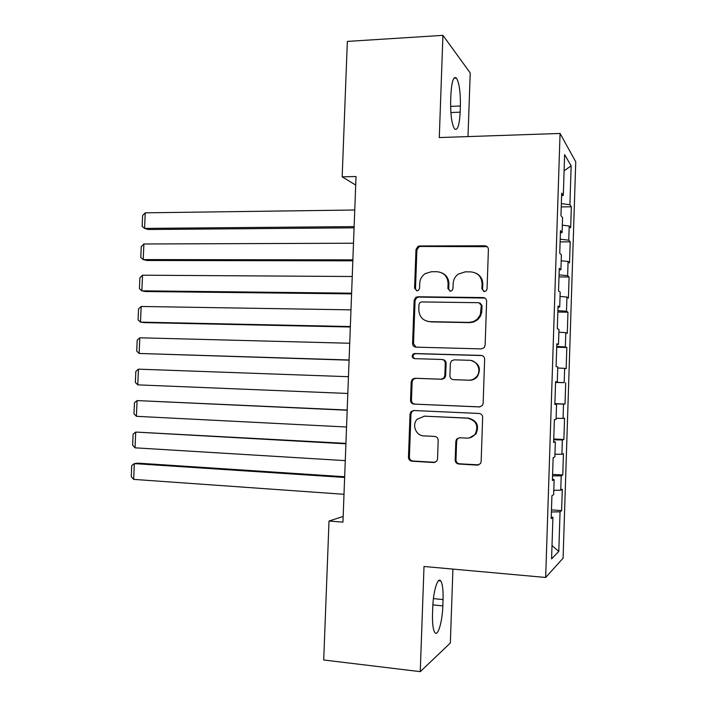 <?xml version="1.0" encoding="UTF-8"?>
<svg xmlns="http://www.w3.org/2000/svg" width="707" height="707" viewBox="0 0 707 707"><rect width="100%" height="100%" fill="white"/><g stroke="black" fill="none" stroke-linecap="round" stroke-linejoin="round"><path stroke-width="1.06" d="M484.375 291.531L486.142 290.869L487.052 288.951L488.404 249.491C488.254 247.247 487.07 246.009 484.834 245.797L419.666 245.974L417.899 246.451L415.981 249.615L414.585 288.262L416.98 290.833L418.438 290.374L419.56 288.306L419.737 283.295C420.002 279.212 421.796 275.995 425.137 273.644L431.588 271.691L436.961 271.709C443.925 272.451 447.628 276.393 448.088 283.525L447.911 288.58L450.35 291.178L451.959 290.63L452.975 288.624L453.16 283.569C453.381 279.707 455.034 276.587 458.092 274.201L465.215 271.85L470.703 271.868C477.799 272.619 481.582 276.596 482.059 283.799L481.882 288.907L484.375 291.531M455.184 460.071C455.326 462.343 456.501 463.659 458.71 464.013L477.313 465.135L480.53 463.536L481.149 461.6L482.66 417.377C482.51 415.097 481.317 413.789 479.081 413.462L413.728 410.52L411.059 411.598L410.042 414.019L408.469 457.323C408.611 459.568 409.751 460.858 411.898 461.211L433.798 462.528L436.767 461.176L437.536 459.037L438.199 440.337C438.057 438.075 436.899 436.785 434.717 436.44L423.829 435.874C415.91 435.812 411.562 424.783 417.21 419.189L424.536 416.167L467.566 418.173C476.288 420.541 478.825 425.879 475.166 434.186C473.054 436.891 470.288 438.207 466.876 438.128L459.621 437.748L456.607 439.135L455.838 441.274L455.184 460.071L455.98 459.877C456.121 462.139 457.288 463.456 459.497 463.81L478.895 464.87M343.16 516.455L329.02 521.032L342.948 522.137L356.028 176.511L342.17 176.838L355.701 185.066M329.02 521.032L323.709 659.985L420.258 671.65L450.341 643.017L452.922 569.091M467.999 136.584L470.217 72.909L442.927 35.35L439.286 137.565L560.059 133.455L545.671 577.46L424.006 566.484L420.258 671.65M442.927 35.35L347.34 41.413L342.17 176.838M481.299 348.896L484.127 347.694L485.126 345.272L486.628 301.315C486.478 299.061 485.294 297.806 483.058 297.559L417.828 296.772L415.707 297.444L414.143 300.369L412.588 343.408C412.729 345.635 413.869 346.881 416.016 347.155L481.299 348.896M484.649 359.253L483.137 403.344L482.36 405.509L479.311 406.923L413.957 404.104C411.81 403.785 410.67 402.513 410.537 400.286L411.2 381.798L412.349 379.235L414.894 378.263L441.088 379.199L443.802 378.086L444.836 375.629L445.277 363.265C445.136 361.021 443.969 359.757 441.787 359.465L414.532 358.643C412.066 357.857 411.562 356.355 413.021 354.145L414.717 353.527L481.078 355.418C483.305 355.709 484.498 356.991 484.649 359.253M560.059 133.455L575.745 161.797L563.09 558.168L545.671 577.46M561.243 206.912L571.344 206.78L569.904 204.738L571.15 165.827L564.619 154.621L563.302 195.397L561.685 193.108L560.96 215.644L562.586 217.676L562.1 232.541L560.474 230.676L559.75 253.247L561.385 254.865L560.907 269.765L559.264 268.315L558.53 290.93L560.183 292.132L559.705 307.059L558.044 306.025L557.31 328.693L558.981 329.471L558.495 344.424L556.824 343.814L556.091 366.526L557.77 366.889L557.293 381.868L555.596 381.683L554.862 404.439L556.559 404.377L556.082 419.392L554.376 419.622L553.634 442.432L555.349 441.937L554.862 456.987L553.148 457.641L552.406 480.495L554.138 479.576L553.652 494.661L551.92 495.74L551.177 518.638L552.918 517.294L551.23 516.967M571.344 206.78L570.664 227.813L569.223 226.001L568.764 240.186L560.2 239.213M560.112 241.891L570.222 241.856L568.764 240.186M570.222 241.856L569.542 262.933L568.083 261.493L567.633 275.703L559.051 274.873M558.981 276.932L569.091 276.994L567.633 275.703M569.091 276.994L568.419 298.115L566.943 297.046L566.484 311.283L557.894 310.612M557.85 312.043L567.968 312.202L566.484 311.283M567.968 312.202L567.288 333.359L565.803 332.67L565.344 346.934L556.736 346.403M556.709 347.217L566.837 347.482L565.344 346.934M566.837 347.482L566.157 368.674L564.654 368.356L564.204 382.655L555.578 382.275M555.578 382.46L564.204 382.655M565.706 382.823L565.026 404.059L563.514 404.112L563.055 418.438L556.117 418.261M553.749 438.985L563.886 439.507L564.566 418.235L563.055 418.438M563.886 439.507L562.365 439.94L561.906 454.292L554.951 454.23M552.609 474.406L562.754 475.024L563.435 453.708L561.906 454.292M562.754 475.024L561.208 475.838L560.748 490.216L553.793 490.278M551.46 509.888L561.614 510.604L562.295 489.253L560.748 490.216M561.614 510.604L560.059 511.806L558.786 551.442L551.584 558.875L552.918 517.294M554.138 479.576L552.45 479.328M560.059 511.806L551.389 511.974M558.786 551.442L552.008 545.557M555.349 441.937L553.661 441.769M561.208 475.838L552.556 475.855M556.559 404.377L554.871 404.289M562.365 439.94L553.722 439.807M557.293 381.868L555.596 381.833M563.514 404.112L554.88 403.83M558.495 344.424L556.798 344.468M564.654 368.356L557.735 368.002M559.705 307.059L558.009 307.174M565.803 332.67L558.892 332.193M560.907 269.765L559.21 269.959M566.943 297.046L560.041 296.454M562.1 232.541L560.404 232.815M568.083 261.493L561.19 260.777M563.302 195.397L561.605 195.751M569.223 226.001L562.339 225.171M571.15 165.827L564.098 170.829M569.904 204.738L561.349 203.616M460.372 105.988C460.575 92.299 459.276 83.002 456.457 78.079C453.541 75.843 451.685 81.393 450.889 94.729L450.659 101.128C450.474 114.932 451.773 124.193 454.548 128.913C457.535 131.051 459.4 125.466 460.16 112.157L460.372 105.988L450.606 106.412M432.525 613.976C432.286 623.609 433.055 629.804 434.849 632.571C437.898 637.034 442.414 621.506 442.829 605.899L443.05 599.571C443.298 589.974 442.52 583.752 440.708 580.907C437.801 576.444 433.214 591.326 432.755 607.401L432.525 613.976M554.889 403.635L565.026 404.059M483.676 291.425L482.598 289.251L482.766 284.161C482.731 279.318 480.627 275.757 476.474 273.459M442.096 272.99C446.568 275.156 448.83 278.788 448.901 283.887L448.724 288.924L449.846 291.125M487.22 246.69L420.559 246.451L418.8 246.92L416.883 250.075L415.495 288.606L416.635 290.807M484.861 298.054L418.73 297.09L416.617 297.762L415.062 300.678L413.507 343.584L415.963 347.155M481.317 305.336L478.825 302.702L421.566 301.933L420.038 302.428L418.977 304.452L418.791 309.746C419.216 316.833 422.883 320.801 429.803 321.65L468.953 322.401L473.478 321.579L477.384 319.078L480.336 314.65L481.317 305.336L482.033 305.636L480.124 303.082M427.479 321.358L429.803 321.65M482.033 305.636L481.723 312.335L480.504 316.135L477.614 319.776L473.593 322.047L469.704 322.639L430.669 321.888M479.956 406.896L413.957 404.104M442.617 359.589L442.609 359.589C444.8 359.872 445.958 361.136 446.099 363.38L445.666 375.709L444.632 378.157L441.919 379.261L415.804 378.325L413.268 379.297L412.128 381.851L411.456 400.277C411.589 402.504 412.729 403.768 414.876 404.086M482.015 355.568L415.628 353.668L413.931 354.287C412.57 356.089 412.853 357.539 414.77 358.652M468.697 380.18C471.79 380.225 474.379 379.085 476.474 376.769C481.98 370.91 477.331 360.172 469.386 360.296L454.115 359.836L451.428 360.923L450.35 363.425L449.917 375.806C450.059 378.059 451.225 379.332 453.426 379.641L469.448 380.242C472.532 380.286 475.113 379.146 477.198 376.84C481.502 368.904 479.443 363.451 471.021 360.482M453.938 379.677L453.426 379.641M469.448 380.242L454.221 379.694M459.276 437.748L457.394 439.003L456.634 441.141L455.98 459.877M469.333 437.942L475.908 434.071C479.549 425.791 477.022 420.471 468.326 418.111L467.566 418.173M423.97 416.158L468.326 418.111M413.913 410.528L411.978 411.554L410.961 413.975L409.406 457.146C409.539 459.373 410.679 460.664 412.826 461.017L435.22 462.316M354.127 226.611L144.564 228.396L145.244 212.825L354.755 210.006M145.244 212.825L142.611 215.564L142.142 226.434L144.564 228.396L148.231 229.51L354.083 227.831M352.873 259.867L143.212 259.584L143.892 243.986L353.5 243.226M143.892 243.986L141.259 246.637L140.79 257.516L143.212 259.584L146.888 260.494L352.837 260.821M351.609 293.175L141.851 290.824L142.531 275.2L352.236 276.508M142.531 275.2L139.906 277.754L139.429 288.659L141.851 290.824L145.545 291.531L351.582 293.882M350.345 326.546L140.499 322.118L141.17 306.467L350.981 309.852M141.17 306.467L138.545 308.932L138.077 319.856L140.499 322.118L144.193 322.622L350.327 326.996M349.081 359.978L139.129 353.465L139.809 337.787L349.718 343.248M139.809 337.787L137.193 340.155L136.716 351.096L139.129 353.465L349.072 360.163M347.817 393.463L137.768 384.864L138.448 369.16L348.445 376.707M137.768 384.864L135.355 382.399L135.832 371.431L138.448 369.16M347.19 410.033L137.087 400.586L347.181 410.228M346.545 427.01L136.398 416.317L133.985 413.745L134.463 402.769L137.087 400.586L136.398 416.317M345.926 443.36L135.717 432.065L345.909 443.81M345.272 460.628L135.028 447.823L132.624 445.145L133.102 434.151L135.717 432.065L135.028 447.823M344.663 476.739L138.104 463.165L134.348 463.598L344.636 477.455M344 494.299L133.658 479.381L131.255 476.598L131.732 465.586L134.348 463.598L133.658 479.381M482.766 284.161L482.059 283.799M448.724 288.924L447.911 288.58M448.901 283.887L448.088 283.525M415.495 288.606L414.585 288.262M416.883 250.075L415.981 249.615M420.559 246.451L419.666 245.974M485.541 246.275L484.834 245.797M482.598 289.251L481.882 288.907M413.507 343.584L412.588 343.408M415.062 300.678L414.143 300.369M418.73 297.09L417.828 296.772M483.774 297.877L483.058 297.559M469.704 322.639L468.953 322.401M481.847 311.009L481.131 310.727M479.885 406.905L479.311 406.923M411.456 400.277L410.537 400.286M412.128 381.851L411.2 381.798M415.804 378.325L414.894 378.263M441.919 379.261L441.088 379.199M445.666 375.709L444.836 375.629M446.099 363.38L445.277 363.265M415.628 353.668L414.717 353.527M481.794 355.559L481.078 355.418M456.634 441.141L455.838 441.274M425.42 416.114L424.536 416.167M434.655 462.325L433.798 462.528M412.826 461.017L411.898 461.211M409.406 457.146L408.469 457.323M410.961 413.975L410.042 414.019M478.047 464.923L477.313 465.135M459.497 463.81L458.71 464.013M450.863 112.537L460.16 112.157M432.878 604.892L442.829 605.899M433.426 598.608L443.05 599.571M418.8 246.92L417.899 246.451M416.617 297.762L415.707 297.444M478.109 319.334L477.384 319.078M413.268 379.297L412.349 379.235M444.632 378.157L443.802 378.086M413.931 354.287L413.021 354.145M477.198 376.84L476.474 376.769M457.394 439.003L456.607 439.135M475.908 434.071L475.166 434.186M411.978 411.554L411.059 411.598M453.938 78.212L456.457 78.079M438.534 580.703L440.708 580.907"/></g></svg>

